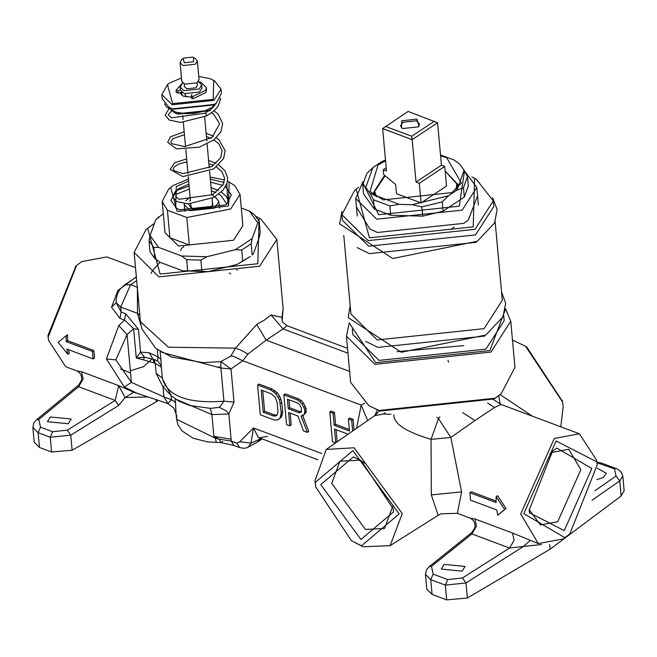 <?xml version="1.0" encoding="UTF-8"?>
<svg xmlns="http://www.w3.org/2000/svg" width="657" height="657" viewBox="0 0 657 657"><rect width="100%" height="100%" fill="white"/><g stroke="black" fill="none" stroke-linecap="round" stroke-linejoin="round"><path stroke-width="0.99" d="M315.795 487.075L314.933 480.924L326.233 449.421L354.09 447.778L402.256 513.61L390.11 545.68L363.099 546.755L351.355 540.662L315.795 487.075L315.196 482.493L352.85 450.612L399.169 513.922L361.514 545.795L351.355 540.662M390.11 545.68L438.186 515.302L431.312 494.918L431.041 439.336C405.936 431.797 393.535 423.65 393.855 414.896M320.747 484.57L360.939 539.496L393.609 511.836L393.256 508.871L361.366 460.82L353.425 456.911L320.747 484.57M390.989 414.337L383.45 413.992L374.704 415.667M356.579 428.29L361.186 405.098L367.69 420.546M377.323 409.919L374.851 415.561M247.886 354.09L241.267 350.23L235.535 348.153L168.389 347.208L140.417 321.667L141.838 328.837L155.709 348.292L171.37 356.94L203.046 362.631L220.826 361.629L230.779 356.102L235.535 348.153L256.715 324.501L266.151 340.17L247.886 354.09L242.786 360.783L361.186 405.098L364.717 403.127M248.264 447.22L251.023 443.122L253.479 427.978L239.805 441.759L236.873 443.171L231.248 441.061L219.183 439.147L220.957 442.604L233.851 445.454L231.248 441.061L228.858 413.992L234.023 402.084L231.001 368.93L242.786 360.783L233.473 356.258L230.779 356.102M337.164 441.808L336.064 429.67M334.487 412.325L331.202 411.101L329.789 412.038L333.074 413.261L334.487 412.325L335.579 424.356L349.343 429.514M353.08 419.289L349.803 418.057L348.391 418.994L351.667 420.225L353.08 419.289L354.057 430.039M289.836 425.826L286.551 424.594L283.84 394.841L296.972 399.752L299.764 401.411L302.121 404.129L304.717 409.377L304.569 413.606L303.156 415.528L301.087 415.971L307.336 432.38L303.509 430.943L297.917 416.012L288.62 412.53L289.836 425.826L291.24 424.89L290.172 413.113M303.156 415.528L305.981 412.67L306.129 408.44L303.534 403.193L301.177 400.474L298.385 398.815L285.253 393.904L283.84 394.841M307.336 432.38L308.749 431.444L302.499 415.035M278.174 419.626L281.541 416.973L282.666 411.89L281.796 402.396L279.636 396.081L277.221 392.73L272.121 388.985L258.998 384.074L257.585 385.01L270.717 389.921L275.809 393.666L279.553 399.957L281.253 412.826L280.128 417.918L278.174 419.626L276.096 420.078L273.419 419.683L260.295 414.772L257.585 385.01M301.662 411.668L300.077 411.684L289.688 407.792L288.965 399.809M277.016 414.969L274.486 414.953L264.64 411.266L262.759 390.619M176.823 415.454L176.552 419.24L177.932 424.718L182.088 430.976L193.388 438.35L207.563 441.865L216.367 442.375L215.258 438.17L219.183 439.147L213.886 436.305L211.915 414.592L228.858 413.992L226.312 410.896L219.413 407.365L223.93 401.205L234.023 402.084M175.132 398.856L211.915 414.592L210.306 408.35L219.413 407.365M216.367 442.375L220.957 442.604L222.575 441.405M260.024 438.112L259.375 439.385L251.023 443.122L239.805 441.759M157.278 349.475L157.943 356.833L160.875 359.395L161.367 367.312L161.064 365.678L157.606 360.923L157.943 356.833L149.295 352.809L140.565 352.095L136.286 358.016L144.425 357.186L140.565 352.095L138.504 329.428L125.709 313.718L121.134 312.009L120.691 307.057L137.51 313.356L137.37 288.201M161.359 367.271L162.402 378.752L171.551 396.04L178.885 401.156L189.413 405.426L210.306 408.35M256.715 324.501L264.525 319.984L271.045 314.99L281.943 317.347L282.149 320.682M256.115 216.506L259.121 218.083L257.823 263.736L160.127 274.068L147.685 228.225L146.051 229.589L134.118 252.436L158.887 276.86L259.63 266.208L276.835 239.452L283.134 308.683L282.132 320.739L282.329 321.84L286.969 325.683L283.093 328.927L347.964 353.203M140.902 325.084L137.543 313.767L139.826 315.196M162.369 378.391C167.576 396.237 188.099 403.841 223.93 401.205L220.916 368.043L231.001 368.93L220.826 361.629L220.916 368.043L161.729 352.366M147.685 228.225L154.452 223.364M276.835 239.452L260.977 219.134L259.121 218.083M136.689 280.662L130.628 284.686L124.436 284.99L119.689 289.68L117.447 293.925L116.19 299.239L116.199 302.737L111.55 307.18L117.89 290.501L118.884 290.928M135.498 267.645L106.828 256.92L81.706 261.601L76.549 265.527L48.158 337.123L48.536 340.359L65.725 366.729L77.083 370.983L81.534 371.722L83.16 378.966L78.585 386.735L78.594 385.109L36.472 419.798L38.796 419.503L78.585 386.735L115.189 400.433L118.671 405.459L125.093 397.534L118.695 385.634L133.954 392.262M66.201 335.694L67.63 334.742L67.589 340.687L93.844 350.518L94.518 357.958L93.105 358.894L92.432 351.454L66.168 341.632L66.201 335.694L58.202 342.346L67.893 354.295L69.33 353.343L68.525 349.696M138.315 393.896L124.362 387.047L106.409 358.919L118.769 325.617L124.551 320.049L125.709 313.718M124.362 387.047L131.408 382.358L115.854 359.88L127.064 334.577L133.617 328.697L124.551 320.049L119.976 318.333L111.55 307.18M117.89 290.501L136.336 276.827M75.892 266.101L47.928 335.538L48.536 340.359M175.255 398.939L176.076 414L173.793 408.046L167.905 403.562L133.601 392.13M67.589 340.687L66.168 341.632M93.844 350.518L92.432 351.454M67.893 354.295L66.85 349.072L93.105 358.894M154.091 362.96L143.522 359.888L144.425 357.186L153.007 359.141L154.091 362.96L155.208 363.321L156.12 373.332L163.01 386.866L163.93 396.951L131.408 382.358L127.064 334.577L118.769 325.617M138.504 329.428L133.617 328.697L136.286 358.016L143.522 359.888M149.295 352.809L153.007 359.141L154.132 359.502L155.208 363.321L161.343 367.156M154.132 359.502L157.606 360.923M164.234 386.02L163.01 386.866L171.387 395.9M171.083 395.621L171.395 399.752L163.93 396.951L167.831 403.538L171.395 399.752L174.376 401.46L175.649 403.168M176.076 414L176.552 419.24L215.258 438.17L213.886 436.305L231.157 439.229M137.806 287.372L130.628 284.686L120.691 307.057L116.199 302.737L121.134 312.009L119.976 318.333M81.534 371.722L118.695 385.634L115.189 400.433L67.285 430.163L52.626 431.715L40.504 427.173L38.796 419.503M133.782 392.204L125.093 397.534L147.357 396.943M52.626 431.715L50.244 437.242L70.767 435.189L72.139 450.25L156.259 401.797L156.054 399.612M156.259 401.797L158.222 400.285M596.926 479.643L603.364 477.45L606.255 473.229L597.394 468.277M72.139 450.25L51.583 452.008L39.461 447.466L34.205 442.284L32.85 427.42L38.114 432.7L39.461 447.466M621.12 495.986L619.748 480.916L622.795 475.882L624.15 490.746L621.12 495.986L550.098 549.203L467.357 598.034L446.661 599.874L432.076 594.413L426.82 589.23L425.465 574.366L430.729 579.646L433.119 574.119L431.501 566.375L471.898 533.944L476.473 526.167L474.847 518.931L512.509 533.024L538.28 543.594L520.714 513.988L554.262 438.465L579.384 433.784L501.061 404.466L494.483 407.562L487.601 402.922M462.183 571.138L441.29 569.093L444.132 564.388L465.033 566.433L462.183 571.138M50.293 416.981L47.444 421.687L68.344 423.732L71.186 419.026L50.293 416.981M530.117 540.539L523.424 546.468L509.561 548.037L514.135 540.268L512.509 533.024M432.076 594.413L430.729 579.646L445.315 585.108L447.704 579.581L462.454 577.963L509.561 548.037L471.898 533.944L471.874 532.392L474.756 528.056L475.077 525.912L474.568 522.775L473.204 520.36L470.494 518.225L474.847 518.931M446.661 599.874L445.315 585.108L465.985 582.964L523.424 546.468L541.557 544.522M550.098 549.203L549.679 544.604M569.865 533.862L564.897 537.64L523.818 513.659L556.101 440.987L596.819 461.855L597.18 464.967L569.865 533.862L563.402 538.904L538.28 543.594M505.972 508.469L497.834 515.211L504.56 509.405L496.142 496.61L497.579 495.657L505.972 508.469L504.56 509.405M462.725 412.588L474.912 420.554L450.842 437.48L461.592 491.855L457.387 513.322L470.494 518.225M529.156 510.111L529.468 512.772L564.256 530.601L591.842 468.515L556.742 448.017L552.496 451.244L529.156 510.111M596.819 461.855L596.564 460.155L579.384 433.784M496.142 496.61L496.117 502.548L469.862 492.717L471.274 491.781L496.084 501.061M469.862 492.717L470.535 500.158L496.791 509.988L497.834 515.211M436.79 417.203L438.506 418.599L431.041 439.336L450.842 437.48L438.506 418.599L439.862 416.891M383.45 413.992L385.051 412.703M374.835 415.577L379.557 410.814M448.534 362.212L447.943 360.217M560.766 426.812L563.197 406.798L562.573 402.027L525.592 346.305L512.476 340.096M525.592 346.305L526.774 347.06L562.449 401.328M500.117 394.602L532.425 416.21M500.24 404.137L498.712 395.736M392.779 506.186L384.6 528.483L365.415 529.427L331.744 483.404L339.932 461.181L359.116 460.237L365.768 463.514M550.114 453.429L551.445 452.509L568.748 449.273L580.854 469.673L557.744 521.699L540.44 524.927L529.115 509.561M130.357 370.786L143.546 366.68L152.12 358.894M271.045 314.99L283.093 328.927L266.151 340.17L349.623 371.41M283.134 308.683L281.943 317.347L282.296 321.741M348.111 434.187L334.512 429.095L335.776 443.023L332.499 441.8L329.789 412.038M333.074 413.261L334.167 425.293L335.579 424.356M334.167 425.293L349.483 431.025L348.391 418.994M351.667 420.225L352.653 431.017M297.802 403.119L287.413 399.234L288.275 408.728L298.672 412.621L300.249 412.604L301.235 411.742L301.432 408.153L299.502 404.367L297.802 403.119M271.062 393.724L261.215 390.036L263.227 412.202L273.074 415.889L275.209 416.07L276.728 415.421L277.656 413.926L277.968 411.602L277.106 402.1L275.061 397.058L271.062 393.724M296.972 399.752L298.385 398.815M299.764 401.411L301.177 400.474M302.121 404.129L303.534 403.193M303.994 407.274L305.406 406.338M304.717 409.377L306.129 408.44M304.947 411.914L306.359 410.978M304.569 413.606L305.981 412.67M289.688 407.792L288.275 408.728M298.672 412.621L300.077 411.684M270.717 389.921L272.121 388.985M273.509 391.58L274.913 390.644M275.809 393.666L277.221 392.73M278.231 397.017L279.636 396.081M279.553 399.957L280.966 399.021M280.383 403.332L281.796 402.396M281.253 412.826L282.666 411.89M280.991 415.791L282.403 414.854M280.128 417.918L281.541 416.973M264.64 411.266L263.227 412.202M273.074 415.889L274.486 414.953M275.209 416.07L276.622 415.134M237.374 270.224L236.709 269.641M229.334 272.942L230.615 273.961M212.466 202.931L212.778 204.015L211.644 206.873M212.104 198.357L212.564 206.183L211.595 206.906L192.969 208.877L191.327 208.121L188.378 203.908M189.799 200.894L190.423 200.295M190.842 204.894L190.727 206.027L192.361 208.63M215.118 196.706L218.88 201.584L214.708 208.072L190.292 210.659L184.28 204.738L184.313 203.662M185.627 200.779L190.144 197.256M176.651 208.425L170.804 200.336L178.104 188.986L188.953 184.141M210.577 182.178L222.863 185.307M225.515 186.744L231.346 194.825L227.059 203.842M226.813 183.935L227.922 203.153L225.523 204.935L179.731 209.772L175.682 207.908L176.29 186.506L188.674 181.11M210.297 179.139L224.103 182.506M227.511 181.209L229.162 182.071L228.472 206.043L177.185 211.464L170.656 187.401L173.333 185.405L188.485 179.016M210.109 177.045L224.595 179.969M169.908 237.777L189.323 245.045L169.908 237.777L167.404 210.248L186.818 217.516L230.648 209.008L240.035 194.415L234.82 185.66L229.162 182.071M167.404 210.248L162.189 201.494L165.03 232.742L178.54 246.063L233.49 240.257L242.876 225.663L240.035 194.415M186.818 217.516L189.323 245.045M162.189 201.494L168.693 189.035L170.656 187.401M241.267 207.998L249.323 211.012L257.815 222.895L252.189 238.557L235.42 249.676L206.815 256.739L181.554 255.984L158.583 247.385L150.092 235.51L155.717 219.849L163.289 213.607M181.554 255.984L186.654 259.687L187.664 270.848L182.909 270.865L159.938 262.266L154.847 258.562L153.828 247.41L158.583 247.385M249.323 211.012L254.415 214.716L259.195 221.401L260.205 232.562L259.17 237.777L253.545 253.438L252.165 254.932L251.146 243.772L241.719 250.03L242.737 261.19L250.325 256.468L236.775 264.557L208.17 271.62L201.871 271.275L200.861 260.115L186.654 259.687M187.664 270.848L201.871 271.275M153.828 247.41L149.049 240.725L150.067 251.886L154.847 258.562M155.717 219.849L158.937 216.818M182.909 270.865L208.17 271.62M242.737 261.19L236.775 264.557M150.092 235.51L149.049 240.725M257.815 222.895L259.195 221.401M200.861 260.115L206.815 256.739M235.42 249.676L241.719 250.03M251.146 243.772L252.189 238.557M501.217 393.683L494.261 398.939L380.083 411.011L368.881 405.73L379.138 410.461L495.14 398.191L501.217 393.683L514.957 367.378L510.76 321.248L505.529 308.626M477.549 195.926L468.375 219.988L463.858 223.347L377.463 232.479L369.817 228.956L356.455 206.947M471.915 176.922L474.592 178.343L473.212 226.846L369.415 237.826L356.184 189.117L358.566 187.237M356.184 189.117L354.558 190.489L341.903 214.716L368.175 240.618L475.019 229.326L493.267 200.935L476.448 179.394L474.592 178.343M476.202 242.343L369.357 253.635L357.121 247.59M343.783 235.387L350.937 314.038L377.208 339.94L484.061 328.648L502.309 300.265L495.148 221.614M352.316 329.132L352.801 334.495L379.073 360.406L485.917 349.105L504.174 320.723L503.681 315.36M484.735 336.088L377.89 347.381L365.653 341.336M341.903 214.716L342.404 220.292L368.676 246.203L475.528 234.902L493.777 206.52L493.267 200.935M505.397 309.472L489.859 350.583L375.681 362.656L349.623 323.515M349.286 322.842L346.42 336.203L374.942 364.331L490.943 352.07L510.76 321.248M346.42 336.203L350.616 382.333L368.881 405.73M445.142 171.001L456.845 184.001L455.933 189.561M376.568 196.78L374.671 191.474L385.092 175.731M446.514 186.062L421.104 202.923L396.483 193.716L395.645 184.502L383.647 174.532L383.212 169.769L386.488 171.001L382.637 128.591L408.104 111.419L437.587 122.785L441.438 165.194L444.723 166.418L446.514 186.062M434.359 121.249L411.775 136.237L412.169 139.645L437.587 122.785M382.637 128.591L412.169 139.645L416.029 182.055L441.438 165.194M386.201 167.79L383.212 169.769M416.029 182.055L419.314 183.287L444.723 166.418M385.519 126.407L411.775 136.237M418.148 126.9L402.881 128.509L401.534 127.893L401.731 120.757L416.998 119.147L418.944 126.308L418.148 126.9M418.41 126.719L419.552 124.074L416.251 120.822L402.823 122.243L400.524 125.807L402.133 128.197M421.104 202.923L419.314 183.287M374.375 195.367L373.652 192.312L383.819 176.495L385.059 175.706M374.942 194.447L374.613 195.531M457.116 186.974L457.625 187.984M445.134 170.919L457.986 184.633L457.83 187.771M451.967 228.603L454.135 227.051M464.474 170.877L476.777 187.434L462.175 210.141L376.699 219.183L355.683 198.455L362.951 181.702M464.466 171.206L459.284 206.183L378.687 214.708L362.795 182.777M456.976 190.087L463.481 187.746L467.488 176.602L468.334 185.898L464.327 197.043L443.081 211.152L422.722 216.169L390.701 215.217L374.35 209.098L363.584 194.037L362.738 184.74L366.746 173.596L372.905 167.535L365.777 187.368L370.129 193.454L399.226 204.343L412.161 204.729L448.394 195.786L456.976 190.087L464.113 170.253L459.76 164.168L453.962 159.963L440.502 154.912M443.081 211.152L442.235 201.847L421.868 206.873L422.722 216.169M390.701 215.217L389.856 205.92L373.505 199.802L374.35 209.098M385.478 159.922L381.495 161.836L372.905 167.535M440.592 155.84L446.711 157.729L461.428 183.147L451.868 192.632L383.179 199.892L370.006 191.466L378.021 164.989L385.569 160.85M459.76 164.168L453.962 159.963M467.488 176.602L464.113 170.253M463.481 187.746L464.327 197.043M442.235 201.847L448.394 195.786M362.738 184.74L365.777 187.368M412.161 204.729L421.868 206.873M389.856 205.92L399.226 204.343M370.129 193.454L373.505 199.802M180.108 86.962L180.379 89.943L184.132 93.639L199.391 92.029L202.003 87.972L201.732 84.999L199.12 89.048L183.861 90.666L180.108 86.962L182.687 82.93M181.069 94.189L182.12 92.596M185.102 93.959L185.208 95.125L186.695 96.998M198.463 81.493L201.732 84.999M197.166 82.725L197.404 85.394L195.843 87.824L186.687 88.794L184.428 86.568L184.19 83.907M180.067 62.587L181.759 81.189L184.765 84.145L196.977 82.856L199.063 79.612L197.371 61.011L195.449 58.547L192.788 57.126L183.623 58.095L181.513 59.82L180.067 62.587L183.073 65.552L195.285 64.255L197.371 61.011M193.593 57.504L193.47 61.783L184.313 62.752L183.147 58.457M218.715 367.008L219.495 366.483M176.257 92.522L178.031 93.072L181.546 92.128M191.286 95.873L191.458 98.287L192.879 98.829L205.838 92.563L206.528 89.812L206.323 87.578L205.641 90.329L192.673 96.595L191.286 95.873L191.901 94.452M180.404 90.149L177.833 90.838L176.051 90.338L182.12 83.34M199.096 81.788L201.075 82.396L206.323 87.578M216.506 102.812L214.313 104.438L172.495 108.857L168.792 107.157L173.128 109.226L213.73 104.939L216.506 102.812L221.458 93.327L221.089 89.237L214.502 80.803L210.166 78.725L198.767 76.409M171.255 110.401L176.979 113.768L210.56 110.22M174.015 112.404L177.612 114.137L209.969 110.721M181.472 77.986L169.563 83.02L167.445 84.597L172.619 103.65L213.221 99.355L213.763 80.384M191.351 97.187L183.771 96.251L182.309 95.577L179.772 92.604M180.65 92.366L182.703 95.782M167.445 84.597L161.836 94.633L172.118 104.767L213.944 100.349L221.089 89.237M168.792 107.157L162.205 98.722L161.836 94.633M216.21 103.059L216.071 103.666M213.008 106.91L213.123 105.325M321.741 453.527L253.479 427.978L258.283 437.348L259.334 437.849L267.711 436.289M233.851 445.454L239.477 447.557L236.873 443.171M260.837 438.416L257.232 442.169L262.151 438.909M160.152 351.413L160.875 359.395M139.793 314.785L137.543 313.767M115.854 359.88L106.409 358.919M162.345 378.112L156.12 373.332M118.671 405.459L70.767 435.189L67.285 430.163M596.926 462.684L614.492 468.893L616.052 476.029L594.889 490.763M447.704 579.581L433.119 574.119M462.454 577.963L465.985 582.964L467.357 598.034M471.874 532.392L429.218 566.638L431.501 566.375M494.483 407.562L474.912 420.554M461.592 491.855L431.312 494.918M120.65 369.004L130.554 372.897M616.052 476.029L619.748 480.916L591.982 500.256M622.795 475.882L620.922 471.652L617.424 469.106L616.25 468.605L614.492 468.893M616.25 468.605L601.664 463.144L599.907 463.431M40.504 427.173L38.114 432.7L50.244 437.242L51.583 452.008M177.833 90.838L178.031 93.072M176.06 90.379L176.257 92.604M192.673 96.595L192.879 98.829M220.136 98.665L220.432 99.445L218.198 105.966L216.498 108.216L212.802 111.739L206.347 116.018M216.523 102.796L212.572 107.937L205.288 113.176L206.602 115.213L206.388 116.002L180.576 122.432L169.145 120.017L165.219 115.057L168.841 108.98M216.383 167.001L221.959 171.789L224.587 178.129L223.273 184.543L212.696 194.644L214.01 196.681L213.763 197.486M326.233 449.421L374.761 415.626M239.477 447.557L243.993 448.304L246.638 447.86L257.232 442.169M259.072 437.743L317.865 459.76M134.118 252.436L140.417 321.667M75.243 266.643L76.549 265.527M136.36 277.082L124.436 284.99M78.594 385.109L81.493 380.428L81.714 378.136L81.123 375.344L79.768 373.045L77.083 370.983M429.218 566.638L426.533 569.701L425.465 574.366M286.969 325.683L347.52 348.341M562.335 400.647L562.573 402.027M438.186 515.302L440.978 513.807L457.387 513.322M493.366 399.53L501.061 404.466M151.044 273.337L152.449 270.774L159.988 262.291M601.664 463.144L596.843 462.043M36.472 419.798L33.893 422.796L32.85 427.42M219.479 208.138L218.88 201.584M184.88 211.291L184.28 204.738M457.239 188.362L456.845 184.001M375.065 195.843L374.671 191.474M357.277 216.005L355.683 198.455M478.378 204.992L476.777 187.434M191.039 207.111L190.744 203.867M190.473 200.878L188.272 176.7M188.001 173.711L185.8 149.55M185.529 146.56L183.328 122.399M183.057 119.402L182.703 115.501M212.663 205.148L212.047 198.389M211.759 195.162L209.583 171.231M209.287 168.003L207.111 144.08M206.815 140.853L204.639 116.921M176.257 92.563L176.051 90.338M213.04 106.894L204.532 111.033L194.3 113.357L185.192 113.686L175.567 112.101L166.484 106.943L164.496 103.765M220.374 98.246L220.432 99.445M213.985 110.737L218.173 114.219L222.674 123.491L220.859 131.909L214.042 139.736L199.367 147.16L176.421 148.868L167.699 142.232L170.368 136.87L184.182 131.737M216.293 137.789L218.945 139.777L225.137 150.65L223.635 158.468L213.747 168.874L182.851 176.61L170.179 169.375L174.631 162.739L186.654 158.895M218.765 164.948L225.129 171.025L227.618 177.858L227.215 182.613L223.175 190.054L213.796 197.47L187.992 203.9L176.561 201.494L172.635 196.525L175.764 190.817L189.126 186.046M213.459 165.433L208.893 163.659M186.925 161.885L178.77 164.004L174.089 166.993L173.202 169.104L174.195 170.787L183.089 173.62L211.973 166.443L220.621 157.754L222.115 150.929L218.937 143.973L213.911 139.842M210.979 138.274L206.421 136.5M184.453 134.726L173.029 138.602L170.73 141.961L171.789 143.686L184.584 146.585L211.948 137.559L219.652 123.779L213.55 114.121L211.513 112.733M171.641 110.754L168.249 114.778L171.543 117.841L205.288 113.168M206.126 133.272L213.582 136.204M208.597 160.431L216.046 163.363M212.696 194.644L178.959 199.309L175.665 196.246L176.552 194.176L189.397 189.035M229.26 201.403L225.638 195.745L221.245 192.107M218.526 190.522L211.069 187.582M211.357 190.809L215.931 192.591M218.855 194.16L220.752 195.425L226.87 203.982M180.618 250.572L181.48 248.486L183.886 246.605M492.676 197.617L497.111 209.591L494.557 222.953L477.335 241.259L392.746 258.521L339.685 223.914L341.878 211.349M501.546 291.864L505.644 303.337L503.081 316.69L485.868 335.004L401.271 352.267L348.218 317.66L350.173 305.645M463.817 345.615L396.984 351.692"/></g></svg>
